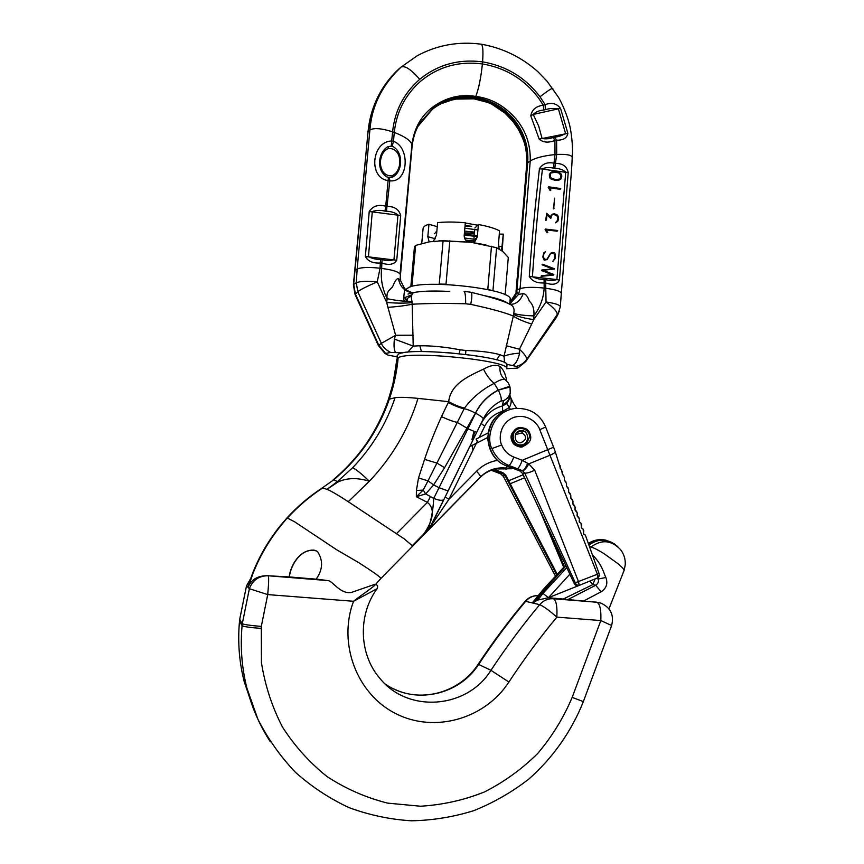 <?xml version="1.0" encoding="UTF-8"?>
<svg xmlns="http://www.w3.org/2000/svg" width="864" height="864" viewBox="0 0 864 864"><rect width="100%" height="100%" fill="white"/><g stroke="black" fill="none" stroke-linecap="round" stroke-linejoin="round"><path stroke-width="1.3" d="M513.4 468.482L502.902 468.515C494.111 468.223 486.529 471.193 480.157 477.436L411.912 546.901L412.258 545.724L404.298 538.92L348.235 501.703L369.36 481.237C361.444 473.699 355.882 469.184 352.663 467.694L337.511 481.529L326.981 489.348L322.65 487.998C309.69 496.454 297.929 506.488 287.366 518.065L294.592 521.77L336.571 549.709L358.366 562.421C371.347 570.715 378.702 575.824 380.419 577.735L380.452 578.934L375.527 584.496M394.178 689.105C422.982 703.102 460.523 691.794 478.181 664.222L490.936 670.313C506.174 647.266 522.418 625.385 539.676 604.681L532.807 603.05L565.974 565.898M565.855 565.639L532.235 602.91L525.647 601.344C509.004 621.227 493.344 642.244 478.667 664.362C459.205 695.153 414.904 704.927 385.322 684.083M321.97 488.138L333.806 479.768L321.97 488.138C309.074 496.562 297.367 506.542 286.848 518.065L280.303 525.722C268.564 540.346 259.308 556.222 252.558 573.361L247.752 587.11L246.51 585.889L239.695 619.391L246.488 585.846L250.398 579.107M314.248 550.12C300.413 549.169 290.736 564.397 289.192 576.925L268.304 575.78C259.038 575.683 252.731 580.003 249.383 588.719L267.721 594.594L261.306 626.432C250.225 625.493 243.886 624.575 242.298 623.657L249.383 588.719L248.087 587.444L252.904 573.631C259.697 556.405 268.996 540.443 280.789 525.755L287.107 518.065C297.626 506.488 309.366 496.476 322.315 488.063M532.235 602.91L543.65 588.989L565.661 565.229M581.018 584.669L548.435 597.704L542.938 593.406L537.84 600.037L548.435 597.715L553.478 598.752C548.003 598.46 543.402 600.437 539.676 604.681C543.186 606.02 548.91 610.168 556.848 617.123C539.87 637.61 523.897 659.243 508.918 682.031L490.936 670.313C467.338 708.674 408.164 713.653 379.933 678.424C359.014 654.469 357.642 615.082 377.104 588.697L353.549 601.279L267.721 594.594C268.726 583.567 268.92 577.292 268.304 575.78L327.802 580.576C332.554 580.576 339.617 593.946 351.022 592.574L374.976 584.28M327.802 580.576L316.548 579.128M248.087 587.444C251.132 579.42 257.839 575.51 268.218 575.726M289.354 577.001C290.779 564.116 302.162 546.728 316.57 551.005L317.542 551.642C323.32 560.509 322.855 569.689 316.159 579.172L289.192 576.925M348.235 501.703C337.63 494.802 330.545 490.687 326.981 489.348L338.126 481.928L333.806 479.768C359.986 457.65 378.518 430.672 389.426 398.844C393.941 385.474 396.857 371.79 398.185 357.782L397.17 358.517L392.818 384.415L388.454 399.395C377.6 431.071 359.143 457.931 333.083 479.952M398.185 357.782C408.542 350.287 511.369 360.785 506.704 368.766L506.995 365.213C511.682 357.07 408.888 346.54 398.509 354.197L397.202 355.612L397.17 358.517M511.736 468.731L496.109 468.947M506.693 380.938L506.563 380.257C505.526 374.036 503.356 369.446 500.051 366.487C496.044 364.349 490.536 365.224 483.527 369.112C469.228 375.948 450.792 383.422 448.664 401.674L441.504 416.621C434.516 432.086 428.868 446.342 424.58 459.378L418.511 477.965L416.405 490.514L416.351 496.724L425.682 493.927L433.631 484.909L439.063 487.696L433.706 498.388L425.682 493.927L423.176 490.072L428.015 480.848L433.631 484.909L444.571 467.683L475.438 413.089C480.632 402.797 488.268 395.118 498.344 390.042L509.771 386.305L510.073 387.482C509.576 387.05 505.678 387.947 498.388 390.215C500.882 395.615 501.779 399.222 501.044 401.026L503.647 400.583L502.438 404.752L502.708 411.264L509.285 407.603L510.386 409.385M338.126 481.928C347.09 477.781 357.502 477.554 369.36 481.237C392.17 457.186 408.38 429.559 418.003 398.38L448.664 401.674C455.447 405.281 460.728 407.387 464.508 408.024C472.64 397.386 482.555 389.167 494.23 383.357L498.388 390.215C488.354 395.269 480.751 402.916 475.578 413.165L439.063 487.696L448.038 490.914L483.257 418.986L445.176 496.93L448.891 499.338L477.522 440.921M418.003 398.38C407.128 397.289 399.481 397.062 395.064 397.688L388.454 399.395M416.405 490.514L423.176 490.072L416.351 496.724L427.399 502.384C438.394 511.056 428.166 527.893 423.641 534.136L431.417 524.923L443.923 499.327M591.084 546.966C594.756 548.262 599.227 550.606 604.508 554.008L618.43 564.019L622.879 568.145L624.121 570.391L625.234 564.959C625.579 559.235 624.002 554.094 620.482 549.536C611.366 540.086 601.571 539.222 591.084 546.966L589.464 546.458M608.958 608.861L624.089 570.478M261.306 626.432L261.446 662.71C265.032 685.411 272.052 706.882 282.517 727.11C294.786 746.204 309.69 762.739 327.251 776.714C346 788.908 366.142 797.72 387.666 803.131L420.509 806.22C442.606 804.913 463.936 800.15 484.51 791.932C504.263 781.877 522.007 769.036 537.764 753.408C552.085 736.463 563.566 717.79 572.173 697.388L600.826 620.557L556.848 617.123C557.377 606.517 556.254 600.394 553.478 598.752L596.884 602.251L583.524 601.063L601.096 591.808C606.463 588.287 608.051 583.513 605.858 577.476L604.562 574.474C601.906 566.665 597.899 560.185 592.542 555.034M595.739 602.024L599.551 602.867M583.524 601.063L563.177 599.054L592.877 584.593L589.756 581.094M548.662 597.726L563.177 599.054M597.953 577.724L598.396 579.01C598.914 581.612 598.018 583.697 595.696 585.252L592.877 584.593L595.08 578.923M548.435 597.704L569.851 574.193M601.096 591.808L595.696 585.252L567.745 599.659M566.784 567.626L542.938 593.406M605.858 577.476L598.396 579.01L596.128 578.491M540.227 596.603L536.846 600.48L537.84 600.037M411.912 546.901L380.452 578.934M509.965 394.286L510.17 397.256L506.866 403.564L509.285 407.603C511.488 403.747 511.78 400 510.17 396.349M429.905 527.429L443.902 499.37C442.562 500.882 439.16 500.558 433.706 498.388C433.156 509.49 431.471 519.113 428.63 527.288L431.417 524.923L431.006 525.895L445.176 496.93L431.006 525.895L427.907 530.453L448.891 499.338L476.539 471.236C479.336 474.206 480.643 476.118 480.449 476.96L480.157 477.436M396.554 533.606L427.399 502.384L430.574 496.444M428.63 527.288L423.641 534.136L412.258 545.724M509.922 394.578C509.944 399.956 507.427 403.672 502.373 405.745M506.866 403.564L502.373 405.961C493.981 408.348 487.426 413.294 482.695 420.822L481.205 423.544L484.747 426.19C488.668 418.576 494.651 413.608 502.708 411.264M509.749 395.831L510.224 392.72C509.35 396.403 507.157 399.017 503.647 400.583M427.766 528.984L428.468 529.135L427.907 530.453L480.449 476.96C487.609 470.016 496.087 467.057 505.861 468.072L503.604 468.936M483.527 369.112C486.238 374.944 489.802 379.696 494.23 383.357C499.176 380.041 502.816 378.81 505.148 379.685L508.28 382.882L509.771 386.305M500.051 366.487C499.446 372.179 501.142 376.585 505.148 379.685L506.509 380.754M418.511 477.965L428.015 480.848L464.508 408.024M424.58 459.378L436.925 463.061L444.571 467.683M428.738 529.481L432.14 525.074M473.623 242.298L467.305 241.607M477.425 235.678L464.303 234.209M477.349 236.563L464.227 235.094M436.871 230.99L434.56 233.636M465.07 225.45L471.668 226.314L465.026 226.012M464.832 228.182L477.922 229.964M465.286 222.977L477.673 225.223M474.433 233.075L464.422 232.934M474.52 232.092L464.584 231.098M473.904 239.198L464.616 238.01M471.668 226.314L465.048 225.763M474.358 233.863L464.422 232.87M473.72 240.97L465.664 240.106M270.302 741.766C259.643 725.296 251.856 707.454 246.931 688.252L244.134 681.361C239.177 661.684 237.632 641.682 239.501 621.378L240.624 623.246L240.829 621.238L239.695 619.391L239.49 621.313C237.622 641.628 239.166 661.64 244.134 681.361L252.59 706.428M478.192 664.2C492.815 642.179 508.41 621.259 524.977 601.441L525.647 601.344C528.93 597.575 533.002 595.663 537.851 595.598C532.71 595.588 528.444 597.51 525.042 601.366M261.122 628.409C250.02 627.545 243.68 626.648 242.093 625.72L240.926 623.754L241.121 621.724L242.298 623.657L242.093 625.72C240.149 646.888 241.769 667.732 246.931 688.252L257.893 719.237C267.883 738.806 280.379 756.475 295.38 772.265C311.602 786.715 329.476 798.498 348.991 807.613C369.166 815.054 389.945 819.45 411.307 820.8C432.691 820.39 453.568 816.988 473.958 810.594C493.765 802.602 512.104 792.05 528.973 778.95C552.971 757.739 571.525 731.246 583.351 701.611L611.615 625.525L600.826 620.557C601.29 610.006 599.972 603.904 596.884 602.251L600.998 603.158C610.708 607.727 614.25 615.179 611.615 625.525M508.918 682.031C485.039 718.891 434.549 733.525 395.723 713.588C356.713 694.062 337.662 643.378 353.549 601.279C362.642 594.054 375.386 585.9 375.343 584.399L376.542 584.842C377.762 585.662 377.946 586.948 377.104 588.697L377.104 588.697M532.807 603.05L536.846 600.48M576.925 585.36L574.506 584.096L522.536 473.396L519.934 470.988L506.585 465.847L508.928 465.469L522.407 470.642L524.729 473.105L576.04 584.323L578.502 585.619L579.118 585.446L578.61 581.904L534.708 470.178L528.725 463.871L522.256 460.296L513.767 457.045C508.118 454.745 504.09 450.716 501.692 444.982L491.972 448.535C495.342 456.602 500.99 462.251 508.928 465.469C510.289 464.767 511.909 461.959 513.767 457.045M575.726 582.584L597.391 574.247L597.586 577.897M501.692 444.982C498.679 439.279 499.316 423.803 513.076 417.679C527.256 412.69 538.088 423.49 539.762 429.678L597.391 574.247L598.72 572.875M529.87 433.652C529.027 430.218 525.798 428.123 520.16 427.367C512.158 430.801 509.425 435.294 511.952 440.856C512.752 444.096 515.797 446.202 521.1 447.163C529.513 443.999 532.429 439.495 529.87 433.652M562.248 471.582L562.313 474.077L561.632 469.876L560.304 468.472M562.194 473.213L564.343 477.425L564.386 480.125L564.376 477.522M564.462 480.33L566.471 483.354L566.503 486.086L566.514 483.451M566.579 486.292L568.62 489.272L568.631 492.037L568.652 489.37M568.706 492.253L570.769 495.18L570.758 497.988L570.802 495.277M570.834 498.204L572.929 501.088L572.875 503.939L572.962 501.174M572.951 504.144L575.089 506.995L574.992 509.879L575.111 507.071M575.068 510.095L577.249 512.881L577.098 515.819L577.249 512.892M577.174 516.024L579.398 518.778L579.204 521.748L579.431 518.875M579.28 521.964L581.051 523.292L581.396 526.943L581.548 524.653M581.288 526.705L581.364 527.882L583.211 529.2L583.438 533.812L585.36 535.097L598.871 573.016M560.725 469.076L555.239 451.699C555.228 452.617 553.392 453.838 549.731 455.36L528.725 463.871C526.5 468.158 524.502 470.47 522.742 470.804M472.986 450.187L472.014 445.457M471.917 439.754L473.904 431.482M482.857 419.861L483.7 419.267M484.423 418.252L483.322 418.856M474.649 431.784L472.792 439.312M556.567 574.798L505.105 475.675L503.15 475.934L555.412 576.05L503.15 475.934L500.602 473.839M491.314 470.243L500.764 473.85M494.165 469.368L502.999 472.727L505.861 475.351L505.105 475.675L502.61 473.407L492.912 469.714M505.861 475.351L557.172 574.16M502.999 472.727L500.224 473.688M515.084 408.434L514.739 408.478C490.406 412.009 486.302 440.24 491.972 448.535M527.677 463.234C525.82 467.748 524.059 470.21 522.407 470.642L519.934 470.988L506.574 465.847C496.4 462.391 490.104 453.384 487.706 438.836C489.197 424.246 494.899 415.066 504.814 411.307L503.377 411.685M505.483 411.167L506.056 411.059L505.483 411.167M517.363 468.698C518.767 468.007 520.398 465.199 522.256 460.296L553.586 447.228L545.659 427.043L539.762 429.678M576.04 584.323L574.474 584.064L522.515 473.386L524.729 473.105C526.759 473.375 530.086 472.403 534.708 470.178M575.802 585.274L574.474 584.01M583.891 534.006L584.896 534.794M583.718 531.328L583.502 532.775M581.807 528.109L582.757 528.898M581.58 525.496L581.396 526.846M579.701 522.212L580.651 523.001M579.442 519.664L579.28 520.916M560.164 466.711L560.12 467.305M577.595 516.305L578.524 517.082M577.292 513.821L577.152 514.976M562.28 472.651L562.226 473.288M575.478 510.397L576.374 511.142M575.143 507.978L575.024 509.036M572.983 502.124L572.886 503.086M568.685 490.374L568.62 491.184M570.834 496.26L570.758 497.135M566.546 484.488L566.482 485.222M564.408 478.58L564.354 479.261M564.311 479.174L564.43 480.049M566.438 485.136L566.687 486.41M568.566 491.087L568.825 492.372M570.704 497.038L571.352 498.863M572.832 502.978L573.48 504.803M574.96 508.918L575.608 510.743M577.076 514.847L577.724 516.672M579.193 520.787L579.614 522.148M560.228 468.385L560.131 465.642M560.153 468.18L560.077 467.23M583.718 530.593L583.384 532.624M584.021 534.449L583.438 533.812M527.17 443.2L525.982 444.679L529.848 436.309C528.574 431.201 525.496 428.598 520.592 428.512C510.019 428.965 511.412 445.64 520.765 444.906C529.222 445.003 529.87 432.054 522.58 430.888L516.834 432.346M525.982 444.679L522.072 447.012M526.651 443.783C519.394 448.157 514.382 445.986 511.618 437.26C513.367 427.939 518.648 425.358 527.461 429.505M530.258 434.862L529.924 436.039C528.552 431.006 525.442 428.458 520.582 428.382C509.857 428.846 511.272 445.781 520.776 445.025C530.604 444.992 529.254 429.559 520.798 430.607C512.73 430.963 513.918 443.426 520.733 442.8C526.77 439.83 527.224 436.536 522.094 432.918L522.58 430.888M515.376 434.592L522.094 432.918M411.469 294.894L404.082 297.918L403.542 299.074L404.546 290.11M406.663 301.028L404.579 297.443M510.106 304.344L510.98 302.562L509.911 301.86M403.542 299.074L404.633 301.244M386.456 211.291L389.815 180.77L389.383 177.498L392.515 177.12C402.732 172.163 404.006 151.578 392.17 146.178L388.098 146.534C377.806 152.302 376.207 170.683 386.845 176.915L389.372 177.498L388.411 177.368L388.098 180.544C368.302 178.254 371.38 141.383 391.759 140.994L393.476 141.264C410.681 147.604 408.434 183.254 389.815 180.77L388.098 180.544L385.733 206.204L387.428 206.431C394.567 206.474 398.995 209.498 400.702 215.514L396.738 260.28C394.092 264.481 389.232 265.442 382.126 263.164L380.538 262.98C372.967 263.477 367.902 261.317 365.353 256.478L369.22 211.496C372.827 205.988 378.335 204.228 385.733 206.204L384.966 211.097C380.452 209.984 376.229 210.157 372.298 211.615L368.453 256.554C371.984 258.509 376.002 259.502 380.506 259.502L382.072 259.697C386.467 260.777 390.431 260.766 393.962 259.675L397.991 214.898C394.751 212.555 390.917 211.356 386.456 211.291L384.966 211.097M388.411 177.368L386.888 176.936M388.519 148.511C377.19 152.561 377.417 176.677 391.759 175.802C403.099 171.698 402.829 147.679 388.519 148.511L388.098 146.534M446.98 352.544L476.69 355.849M558.446 313.362L556.286 317.552L525.766 361.541L518.13 367.805L516.24 366.358L512.363 365.504C515.527 364.37 517.946 360.245 519.62 353.138C512.827 353.635 507.632 354.661 504.036 356.227L499.943 354.726C491.789 352.339 480.438 350.924 465.89 350.471L460.069 349.812C445.403 346.993 432 345.654 419.85 345.773L421.47 351.594M560.963 178.945L558.63 180.317L555.725 180.457L551.232 179.215L549.601 177.768L549.31 174.744L550.465 172.606L552.334 171.677L555.239 171.482L559.753 172.789L561.395 174.236L561.827 176.094L560.963 178.945L559.094 179.874L554.461 179.755L550.044 177.314L549.634 175.468L550.465 172.606M560.747 188.892L549.212 187.175L550.638 190.145L548.683 186.797L560.768 188.59L560.282 189.324L549.644 187.747M550.908 190.026L550.184 190.577L548.219 187.391L548.683 186.797M553.619 208.872L554.515 198.126L553.619 208.872M551.178 217.933L546.923 213.937L546.48 219.985L545.746 220.342L546.674 213.3L550.919 217.285L551.027 215.838L550.573 216.238L552.355 214.218L554.148 213.775L557.032 214.715L558.122 216.076L558.446 219.704L557.712 221.4L555.433 222.782L558.155 219.618L557.701 220.018L557.399 216.594L556.405 215.374L553.727 214.488L551.945 214.92L550.724 218.322L546.869 214.704M550.53 216.918L550.573 216.238M557.01 221.594L557.701 220.018M557.636 230.818L546.048 229.435L547.538 232.373L545.508 229.068L557.658 230.515L557.183 231.206L546.437 229.921M547.808 232.254L547.096 232.762L545.054 229.608L545.508 229.068M553.36 260.993L555.098 258.185L555.314 255.928L553.964 252.947L550.627 253.595L547.16 259.567L544.72 259.826L543.65 258.455L543.467 254.264L545.454 251.543L543.758 254.351L543.542 256.586L543.92 258.314L545.886 259.675L547.646 258.79L550.454 253.357L552.344 252.418L554.126 252.666L555.206 254.059L555.401 258.282L552.906 261.328L554.645 258.541L554.483 254.534L553.511 253.303L550.789 253.476M547.16 259.567L544.277 260.172L542.808 256.943L543.748 252.925L545.454 251.543M546.988 259.297L550.454 253.357M552.614 268.888L542.041 264.827L542.635 264.222L554.396 268.747L543.283 270.421M554.375 269.028L542.689 270.184L553.856 274.493L553.37 275.098L541.069 276.329L541.404 275.702L553.111 274.536L541.501 270.551L541.966 269.946L553.662 268.79L542.041 264.827M552.085 274.644L541.501 270.551M529.297 276.458L556.891 279.569L565.726 171.958C562.702 169.603 559.051 168.394 554.753 168.318L553.403 168.145C549.493 167.152 545.843 167.368 542.452 168.793C538.315 204.325 534.967 240.257 532.408 276.577C535.896 278.5 539.795 279.461 544.093 279.461L545.605 279.644C549.839 280.681 553.597 280.66 556.891 279.569L559.408 280.174C557.248 284.321 552.82 285.304 546.102 283.1L544.579 282.906C537.214 283.403 532.116 281.254 529.297 276.458C531.9 240.16 535.291 204.239 539.449 168.718C542.7 163.598 547.646 161.784 554.288 163.264L555.962 163.447C562.864 163.426 566.946 166.482 568.22 172.638L559.408 280.174M390.658 352.48L395.755 352.609C394.103 350.849 393.649 346.334 394.373 339.077L395.626 335.275L381.37 343.354C382.633 346.766 385.733 349.812 390.658 352.48L385.042 353.516L387.882 355.072L397.084 356.843M400.194 67.792C389.837 76.961 381.802 87.923 376.088 100.688C371.779 110.43 369.112 120.679 368.075 131.458L369.878 130.01L357.167 268.996C361.433 267.278 369.058 267.019 380.063 268.229L377.255 281.837C365.828 286.837 359.348 290.164 357.826 291.816L356.281 282.755L357.167 268.996L355.007 270.259L353.7 284.17L355.374 293.987L378.767 345.19L385.409 353.16M355.007 270.259L368.075 131.458L353.387 284.677L355.061 294.473L378.41 345.568L385.042 353.516M394.373 339.077L413.208 346.086L419.85 345.773M413.975 292.81C412.506 292.345 410.303 296.546 412.117 301.514L413.208 346.086L407.722 352.21M413.262 335.21L395.626 335.275L387.936 307.357C397.31 306.698 405.367 305.662 412.117 304.225C426.989 303.383 444.852 303.232 465.696 303.772C465.653 296.028 465.124 291.924 464.098 291.46M402.926 352.879L395.755 352.609M387.936 307.357L386.672 302.465L387.137 298.706C385.711 289.991 392.105 289.278 393.304 285.088C395.302 280.368 397.03 278.251 398.477 278.716C400.032 286.772 404.654 291.47 412.355 292.831L406.566 290.218L404.471 288.284L400.388 280.26L400.216 277.69L412.052 146.912C412.938 138.078 415.53 130.129 419.828 123.077L432.875 108.389C445.349 99.036 459.497 95.375 475.319 97.416C491.076 99.943 504.101 107.449 514.415 119.945C524.34 132.721 528.768 146.966 527.71 162.702L527.062 163.436C527.904 147.053 523.476 132.829 513.788 120.766C503.496 108.313 490.493 100.818 474.768 98.291L460.804 98.021L447.304 101.088C456.354 97.956 465.383 97.114 474.401 98.582L474.768 98.291M398.477 278.716L400.388 280.26L400.302 275.702M412.355 292.831L413.78 292.82M382.072 259.697L381.64 268.423C380.462 278.726 382.298 288.824 387.137 298.706C396.76 300.629 405.086 301.568 412.117 301.514M516.24 366.358C520.56 365.418 524.005 363.15 526.586 359.543L525.766 361.541M518.702 367.546L518.13 367.805M519.62 353.138L519.469 349.24C524.621 354.067 526.997 357.502 526.586 359.543L559.224 311.591M465.469 291.503L470.772 292.237C472.198 292.939 472.187 296.978 470.729 304.366C490.59 308.61 504.792 312.509 513.313 316.051L504.036 356.227L504.533 362.696M471.02 292.302C490.72 297.011 503.604 300.974 509.684 304.193C513.41 305.694 514.76 308.772 513.734 313.416L513.313 316.051C517.018 318.676 523.141 321.343 531.695 324.054L533.714 319.626L533.909 315.9C534.362 309.15 532.85 304.268 529.384 301.266C527.645 296.233 525.56 293.684 523.141 293.652L518.508 294.397L516.812 291.643L527.71 162.702L530.226 160.974C530.712 144.688 525.863 130.54 515.668 118.53C504.349 105.667 491.044 98.302 475.751 96.412L475.319 97.416M512.363 365.504L506.736 364.36M510.17 301.666C513.648 299.192 515.862 295.844 516.812 291.643M510.98 302.562L518.508 294.397L520.085 288.619L516.445 290.228L526.673 164.981C527.591 148.392 523.195 133.877 513.464 121.435C502.567 108.194 489.553 100.58 474.401 98.582L473.504 98.766M510.268 304.409C516.229 304.279 520.528 300.694 523.141 293.652M481.367 44.215C502.816 48.038 521.726 57.262 538.099 71.885L547.063 81.238L558.576 97.416C564.494 107.795 568.76 121.273 568.944 122.677C570.877 128.455 573.383 146.308 572.216 157.464C571.525 176.558 568.642 200.372 567.875 214.088L561.298 293.296C560.704 291.265 555.498 289.58 545.681 288.252L544.169 288.068C543.586 298.069 540.173 307.346 533.909 315.9C524.578 315.598 517.849 314.766 513.734 313.416M465.696 303.772L470.729 304.366M507.341 368.626L517.493 368.129M510.397 301.514L515.959 293.188L516.424 290.509L526.64 165.218C527.202 162.745 526.532 149.774 524.869 144.968C524.318 141.977 522.169 136.804 518.432 129.449L513.346 121.964L505.062 113.173L491.854 104.252L488.02 102.514L473.904 98.82M515.3 295.531L516.208 292.097M545.281 109.706L543.694 110.041C539.255 110.43 535.766 111.899 533.228 114.426L538.682 126.09L542.074 138.478C545.659 139.201 549.364 138.866 553.187 137.484L554.558 137.182C558.889 136.728 562.54 135.443 565.51 133.337L558.436 108.994C554.148 108.065 549.763 108.302 545.281 109.706L545.184 104.695C551.437 102.168 556.556 103.378 560.542 108.356L567.875 133.369C567.032 138.046 563.274 140.314 556.61 140.173L554.915 140.476C548.413 143.024 543.175 142.56 539.179 139.115L530.788 115.884C531.846 109.728 536.026 106.164 543.316 105.192L545.184 104.695L539.989 96.768C525.496 77.598 506.369 65.966 482.587 61.862L482.404 63.947C480.902 78.095 478.688 88.916 475.751 96.412C460.566 93.884 446.332 97.351 433.058 106.812C421.07 115.798 414.018 128.455 411.923 144.796L412.052 146.912M417.982 126.382L432.421 109.253C439.765 103.594 448.06 99.986 457.304 98.442M367.751 132.278L374.306 104.987M411.998 302.627C404.881 303.35 396.436 303.296 386.672 302.465L377.255 281.837C366.876 280.94 359.878 281.243 356.281 282.755L353.387 284.677M391.241 146.059L392.602 131.803C381.424 128.304 373.842 127.699 369.878 130.01C371.866 105.732 382.266 84.769 401.09 67.1L417.28 55.717C437.054 45.079 458.287 41.234 480.978 44.161C482.857 44.528 483.386 50.436 482.587 61.862C458.654 58.828 437.692 64.649 419.71 79.315C403.812 93.312 394.772 110.808 392.602 131.803L394.297 132.408C405.108 136.652 410.983 140.778 411.923 144.796L400.032 274.158C398.596 271.76 392.461 269.849 381.64 268.423L380.063 268.229L380.506 259.502M545.605 279.644L546.037 301.946C555.098 303.318 559.861 304.916 560.326 306.72L561.298 293.296M513.67 314.528C517.752 316.537 524.426 318.233 533.714 319.626L546.037 301.946C554.051 307.93 557.809 312.368 557.302 315.274L556.286 317.552M506.25 345.719L519.469 349.24L531.695 324.054M400.702 215.514L369.22 211.496M396.738 260.28L365.353 256.478M560.542 108.356L533.228 114.426L530.788 115.884M567.875 133.369L539.179 139.115M539.449 168.718L568.22 172.638M553.824 274.774L541.069 276.329M546.48 219.985L545.746 220.342M552.388 214.52L553.727 214.488M558.155 219.618L557.852 216.194L556.859 214.974L554.807 214.618M555.26 214.207L554.17 214.078M557.712 221.4L555.433 222.782M551.027 215.838L551.686 214.747M546.178 219.942L546.674 213.3M554.062 208.451L553.316 208.829M553.77 208.418L554.515 198.126M559.559 173.005L555.25 171.796L550.703 172.832L550.325 177.174L551.837 178.492L556.178 179.712L560.747 178.718L561.524 176.094L561.125 174.398L559.559 173.005L554.796 172.249L550.573 173.124M561.125 174.398L560.66 174.852L559.105 173.47M560.412 178.891L560.66 174.852M411.113 296.417L410.044 296.816C407.441 297.918 406.566 299.182 407.43 300.629L408.121 301.46M406.123 299.095L404.946 297.173M509.717 304.204L510.106 299.527C514.663 289.516 424.85 278.748 408.586 287.539L405.799 289.58M407.992 294.084C415.454 291.298 429.386 290.423 449.788 291.449M484.628 295.693C496.465 298.058 504.22 300.596 507.859 303.307M410.821 286.74L414.439 246.802L415.638 245.408L429.322 241.823L443.102 240.721L470.826 242.233L496.616 247.72L502.654 251.381L508.302 257.418L505.138 294.829M415.638 245.408L411.934 286.438M438.35 284.321L439.258 284.051L443.102 240.721M449.831 240.786L446.008 284.191L447.692 284.602M487.058 289.397L487.793 289.397L491.476 246.24M496.616 247.72L492.944 290.736L487.793 289.397M439.258 284.051L446.008 284.191M438.955 240.808L470.826 242.233L485.838 244.901M499.1 248.918L498.528 243.302L499.576 230.893C495.029 228.377 487.966 226.26 478.397 224.521L477.306 237.103L474.79 241.65L472.986 242.525M501.563 250.528L503.269 234.133L502.232 251.035M474.876 227.977L478.397 224.521M503.269 234.133L499.306 234.101M421.74 243.518L423.101 228.431C423.284 226.789 425.228 225.396 428.944 224.262L437.249 226.681M429.16 241.844L427.831 236.671L428.944 224.262M433.35 241.24L436.493 235.148L437.616 222.631C445.662 221.789 454.896 221.832 465.307 222.772L464.206 235.375C464.108 238.183 465.275 240.343 467.716 241.855M477.306 237.103L473.796 240.408L474.174 236.066M474.25 235.17L474.746 229.37M397.591 358.139C396.306 372.125 393.422 385.787 388.94 399.125M602.024 539.687C597.089 539.395 592.542 540.659 588.395 543.478M588.568 543.974C593.795 540.216 599.519 538.942 605.74 540.13L614.498 543.888M588.298 543.218L598.331 539.752M395.064 397.688C386.24 423.997 372.103 447.336 352.663 467.694M617.846 546.739C608.634 538.585 599 538.013 588.946 545.011M507.017 466.02L505.861 468.072L512.395 468.094M479.207 437.497L484.747 426.19M497.61 460.339C489.488 461.7 482.468 465.34 476.539 471.236M448.232 402.548C455.058 406.058 460.372 408.11 464.152 408.715C466.819 409.147 470.578 410.594 475.438 413.089L475.578 413.165C480.665 415.919 483.224 417.852 483.268 418.964L485.006 415.8C489.002 409.32 494.359 404.395 501.044 401.026M441.504 416.621C448.092 419.71 453.33 421.621 457.207 422.334L467.899 428.738L476.669 432.432L448.038 490.914M509.728 395.993C508.982 400.248 506.552 403.164 502.438 404.752M476.669 432.432L445.176 496.93M572.173 697.388L583.351 701.611M575.953 584.334L577.292 585.533L579.118 585.446L597.683 577.854C599.152 576.472 599.681 575.564 599.303 575.143L597.964 576.947M547.279 525.928L564.322 566.622M507.784 481.086L523.195 474.768M524.664 477.749L509.317 484.11M563.684 567.281L538.585 507.33M575.813 585.284L578.243 585.641M519.934 470.988L522.515 473.386M501.53 412.301L501.185 413.219L501.617 412.268M469.962 446.45L477.9 442.519L476.096 439.096L488.084 432.929M392.515 177.12L391.759 175.802M496.627 359.867L499.943 354.726M465.89 350.471L465.588 354.208M459.173 353.495L460.069 349.812M355.061 294.473L357.826 291.816L381.37 343.354L378.41 345.568M517.061 290.034L516.424 290.509M392.17 146.178L393.476 141.264L394.297 132.408C396.468 111.726 405.367 94.576 420.995 80.924C438.653 66.593 459.13 60.934 482.404 63.947C505.548 67.867 524.243 79.196 538.499 97.956L543.316 105.192L543.694 110.041M572.216 157.464C571.784 155.012 566.611 154.008 556.697 154.462L555.012 154.58C543.715 155.725 535.464 157.864 530.226 160.974L520.085 288.619C525.193 287.118 533.228 286.934 544.169 288.068L544.093 279.461M554.753 168.318L556.697 154.462L556.61 140.173L554.558 137.182M553.403 168.145L555.012 154.58L554.915 140.476L553.187 137.484M552.852 88.549C552.172 87.901 547.873 90.644 539.989 96.768M401.09 67.1C404.881 65.308 411.091 69.379 419.71 79.315M441.083 103.734L454.399 99.122L473.872 98.82M516.024 291.794L525.528 180.349M525.971 175.619L526.64 165.218M427.831 236.671L435.348 238.799M502.222 246.424L498.582 246.38M393.368 382.082L396.878 359.165M505.58 469.12L507.071 468.893M501.433 468.742L502.902 468.515M516.704 408.294C514.004 404.028 513.572 404.19 510.17 396.284M429.332 528.692L429.829 527.526M510.224 392.72L510.073 387.515M250.43 579.02L246.488 585.846M239.684 619.337L239.49 621.313M553.586 447.228L555.239 451.699M483.322 418.846L483.948 418.5M491.249 470.264L500.677 473.872L503.021 476.118M599.303 575.143L598.882 573.048M545.648 427.032C541.112 416.707 532.58 407.538 514.75 408.478M501.628 412.258L503.334 411.707M506.574 465.847C484.531 458.471 481.216 424.019 501.401 413.057M564.797 480.676L565.888 481.745M566.924 486.626L568.048 487.696M569.052 492.566L570.208 493.625M571.18 498.506L572.368 499.565M573.307 504.436L574.538 505.494M575.435 510.354L576.709 511.434M577.552 516.272L578.88 517.352M579.668 522.18L581.04 523.271M560.574 468.752L561.611 469.822M560.498 468.698L560.196 468.104M562.68 474.714L563.749 475.783M581.774 528.088L583.2 529.178M583.87 533.984L585.349 535.086M520.798 430.607L518.465 431.201M519.448 430.834L520.085 431.514M520.463 430.628L521.057 431.266M477.9 442.519L487.685 437.486M515.959 293.188L515.495 294.883M419.828 123.077L419.386 123.908M560.326 306.72L557.474 315.587M407.43 300.629L405.292 298.123"/></g></svg>
